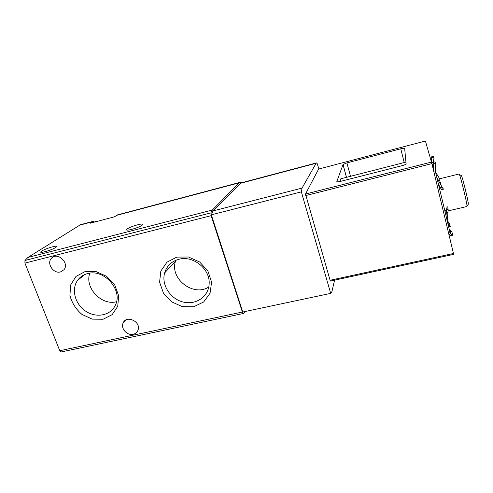 <?xml version="1.0" encoding="UTF-8"?>
<svg xmlns="http://www.w3.org/2000/svg" width="493" height="493" viewBox="0 0 493 493"><rect width="100%" height="100%" fill="white"/><g stroke="black" fill="none" stroke-linecap="round" stroke-linejoin="round"><path stroke-width="0.74" d="M41.8 251.042C45.769 248.392 58.544 244.694 56.529 246.79L55.709 247.449C51.907 250.074 38.781 253.889 40.888 251.763L41.8 251.042M127.231 228.98C130.479 226.336 144.843 222.368 142.625 224.74L142.231 225.11C139.18 227.723 124.427 231.815 126.769 229.405L127.231 228.98M96.067 221.677L95.192 221.012L93.701 221.197L90.262 223.212L114.401 216.821L117.889 214.782M61.286 351.94L243.357 313.499L61.286 351.94L59.77 350.714L24.927 263.108L24.958 260.47L27.959 257.432L80.501 224.703M245.261 311.484L243.431 313.48L242.371 312.032L211.146 215.669L210.862 212.89L212.341 210.055L239.358 182.786L240.898 182.348L241.348 182.829M334.568 280.166L331.918 291.646L330.704 293.384L301.352 191.863L302.043 188.098L316.105 163.269L316.833 162.912L317.11 163.454L318.959 168.97M176.827 257.112L166.948 262.184L160.817 271.144L159.59 282.162L163.417 293.076L171.515 301.79L182.318 306.658L193.774 306.738L203.671 301.969L210.055 293.212L211.589 282.138L207.88 270.959L199.628 261.962L188.517 257.013L176.827 257.112M85.061 271.594L76.008 276.419L70.635 284.979L69.938 295.541C71.904 302.918 75.904 309.21 81.943 314.417L92.277 319.131L103.025 319.254L112.108 314.719L117.722 306.344L118.69 295.732L114.746 284.997L106.636 276.345L96.012 271.551L85.061 271.594M60.497 271.92C53.435 274.071 46.25 263.244 51.482 258.258C57.348 251.387 69.92 263.108 63.887 269.8L60.497 271.92M133.202 334.297C127.268 335.844 120.606 328.628 123.016 323.229C125.912 314.589 141.226 321.442 138.071 329.99C137.264 332.276 135.643 333.718 133.202 334.297M243.178 311.927L242.784 312.007L211.312 214.831L213.044 210.924L240.886 182.946M330.704 293.384L242.784 312.007M301.352 191.863L211.312 214.831M468.171 204.379L468.35 204.114C468.449 201.643 462.909 178.706 461.485 175.699L461.115 175.49M448.229 210.881L466.957 206.505L467.037 206.111C467.117 203.418 460.949 177.85 459.414 174.534L459.063 173.998M166.394 268.63L168.15 269.135M165.186 271.212L166.289 271.138M89.837 273.177C84.303 287.629 101.472 305.888 116.508 301.722M87.711 273.572C83.422 274.663 80.039 276.93 77.561 280.369C71.029 289.446 75.127 304.36 85.813 311.262C96.388 318.355 110.685 315.545 115.325 305.222C123.176 290.408 104.331 268.63 87.711 273.572M175.767 260.31L175.471 261.278C169.623 278.785 193.392 297.106 208.773 287.012M179.008 259.244C171.619 261.272 166.825 265.832 164.631 272.912C161.223 284.781 170.276 298.918 183.069 302.012C195.826 305.358 208.712 296.607 209.149 283.876C210.338 269.178 193.336 255.245 179.008 259.244M404.661 148.442C404.389 148.11 403.095 148.227 400.784 148.794L346.899 162.906L343.036 164.508L336.836 181.498C336.879 181.985 338.149 181.942 340.638 181.356L401.912 165.716C404.168 165.106 405.573 164.52 406.115 163.953L404.661 148.442M341.039 178.731L339.874 181.535M330.076 280.27L305.494 194.039L318.614 169.062L425.422 141.029L431.893 163.614L453.677 254.357L330.47 281.053L330.076 280.27L453.48 253.482M445.413 210.357L445.111 211.645M440.976 184L438.93 178.965M451.243 234.311L449.887 229.547L451.921 232.049L452.827 235.179L451.243 234.311L449.973 232.314L435.387 171.447L435.307 167.737L435.843 164.064L433.865 162.863L433.335 169.617M437.051 178.219L442.153 187.235L440.354 187.673L441.586 189.651L443.38 189.213L442.153 187.235M435.547 172.088L439.657 178.786M443.386 189.183L442.88 188.043L443.386 189.213M447.829 206.659L447.89 207.873L446.11 208.292L446.245 209.963L448.143 209.254L447.256 220.685M448.821 234.089L451.064 235.58L452.827 235.179M449.468 223.606L450.306 226.484L448.581 224.944L447.348 220.599L449.468 223.606M448.747 227.051L450.306 226.484M431.461 161.92L431.973 156.669L433.378 156.287L433.988 158.216L432.207 157.433M432.343 165.463L433.557 161.981L433.865 162.863M431.658 160.835L430.845 158.05L431.973 156.669M433.612 162.037L435.171 161.957L435.843 164.064M433.107 162.739L433.988 158.216M447.89 207.873L447.946 209.303M438.591 184.561L440.354 187.673M448.125 212.255L446.331 212.674L446.042 215.546M446.356 209.673L446.331 212.674M446.054 207.072L446.11 208.292M78.985 225.338L92.548 221.739M27.959 257.432L212.341 210.055M116.527 215.379L239.358 182.786M59.77 350.714L242.371 312.032M24.927 263.108L211.146 215.669M24.958 260.47L210.862 212.89M302.043 188.098L213.044 210.924M316.105 163.269L240.054 183.421M404.217 162.542L400.784 148.794M346.462 177.338L342.999 164.576M350.517 176.303L346.899 162.906M305.494 194.039L431.504 162.061M305.685 195.567L431.893 163.614M436.607 176.408L437.229 178.521M432.62 164.114L433.513 167.164M449.93 232.111L448.427 232.449M435.461 171.73L433.932 172.112M433.15 162.191L431.64 162.573M117.605 214.856L240.005 182.367M80.18 224.79L93.701 221.197M316.463 162.912L240.707 182.995M461.485 175.699L459.414 174.534M468.35 204.114L467.037 206.111M459.1 173.992L438.554 179.058M123.016 323.229L126.066 319.889M51.482 258.258L53.749 256.73M84.876 274.509L77.561 280.369M175.471 261.278L164.631 272.912M126.997 230.052L126.769 229.405M41.11 252.324L40.888 251.763M346.517 177.326L343.036 164.508M340.829 178.786L406.01 162.08M432.225 156.404L431.819 156.509"/></g></svg>
